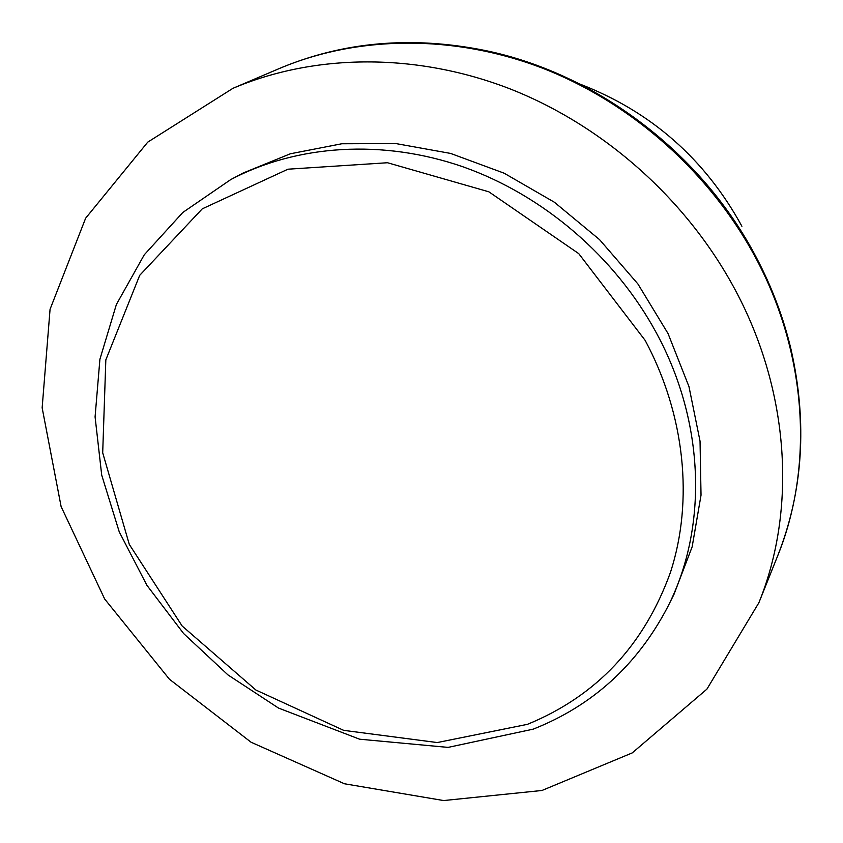 <?xml version="1.0" encoding="UTF-8"?>
<svg xmlns="http://www.w3.org/2000/svg" width="843" height="843" viewBox="0 0 843 843"><rect width="100%" height="100%" fill="white"/><g stroke="black" fill="none" stroke-linecap="round" stroke-linejoin="round"><path stroke-width="1.26" d="M230.813 179.538L243.174 173.005L290.371 153.774L341.815 143.763L395.852 143.563L450.605 153.426L504.103 173.184L554.378 202.236L599.531 239.612L637.888 283.933L668.046 333.554L688.973 386.61L700.038 441.131L701.028 495.157L692.156 546.812L673.957 594.42L667.698 606.918C707.783 528.35 705.191 422.807 656.486 333.122C615.348 256.967 543.577 195.355 463.25 166.903C382.775 138.863 297.242 144.596 230.813 179.538L182.826 212.457L144.258 254.807L116.376 304.492L99.906 359.266L95.08 416.874L101.708 475.115L119.263 531.912L146.914 585.305L183.595 633.514L227.968 674.916L278.548 708.088L359.603 739.195L448.086 747.393L533.25 729.132C592.534 705.665 637.35 664.927 667.698 606.918M735.475 290.382C687.435 200.276 604.557 126.218 510.595 89.095C416.431 52.445 314.966 53.52 232.931 88.325L147.746 142.14L85.638 218.211L50.064 309.276L42.15 407.812L61.117 506.601L104.68 599.025L169.454 679.258L251.088 742.24L344.45 783.769L443.629 800.555L541.965 790.481L632.229 752.915L706.908 689.142L758.848 602.798C796.698 509.92 789.817 392.016 735.475 290.382M756.224 258.843C807.468 355.135 813.769 467.254 777.562 556.138C803.042 491.68 807.552 422.859 791.092 349.697C783.621 318.074 772.093 287.452 756.498 257.8C702.23 153.542 596.76 73.467 485.262 50.517C411.753 35.68 343.048 41.697 279.17 68.589C357.664 35.29 454.219 34.068 543.503 68.557C632.598 103.52 710.912 173.468 756.224 258.843M579.636 83.963C650.807 111.371 704.906 158.8 741.914 226.272M645.169 340.393C685.148 415.114 693.61 500.795 670.554 572.081C644.21 645.274 596.507 696.023 527.433 724.337L437.264 742.557L343.691 730.365L255.914 690.038L182.151 626.012L129.295 544.409L102.698 452.786L105.828 359.898L139.696 275.345L202.267 208.843L287.948 169.201L387.495 162.741L488.845 191.804L578.741 253.627L645.169 340.393M758.848 602.798L777.562 556.138M232.931 88.325L279.17 68.589"/></g></svg>
